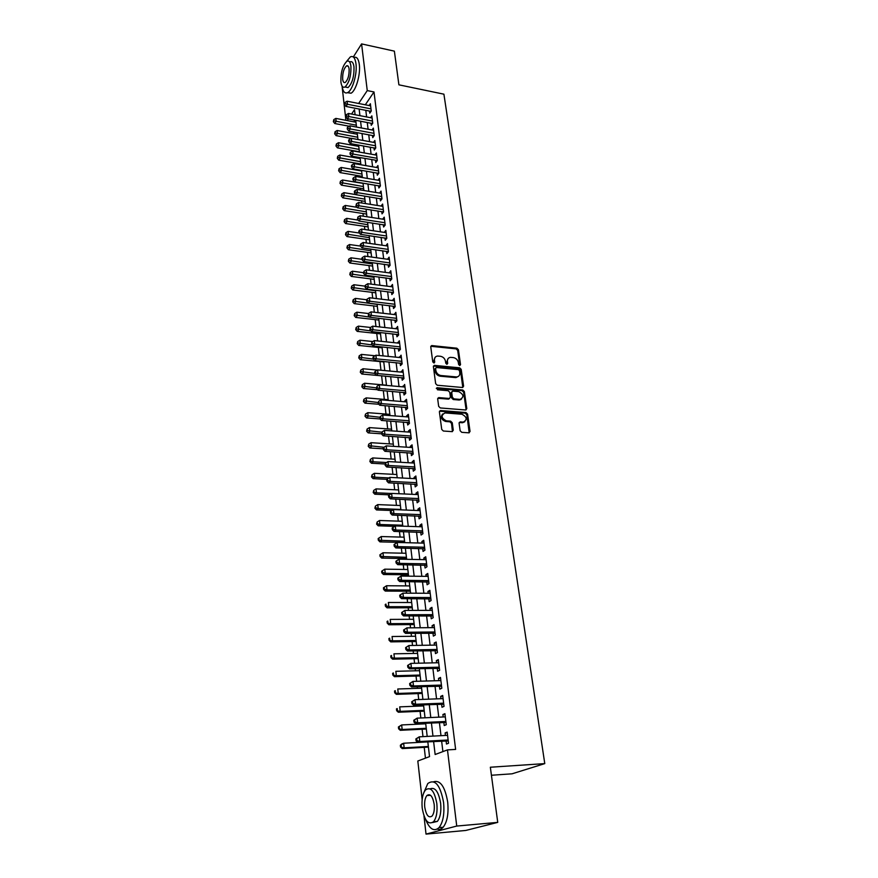 <?xml version="1.0" encoding="UTF-8"?>
<svg xmlns="http://www.w3.org/2000/svg" width="878" height="878" viewBox="0 0 878 878"><rect width="100%" height="100%" fill="white"/><g stroke="black" fill="none" stroke-linecap="round" stroke-linejoin="round"><path stroke-width="1.32" d="M459.721 365.555L460.533 364.655L458.415 349.729L456.845 348.193L431.702 345.57L430.758 346.832L432.766 361.923L434.039 363.02L434.731 362.109L434.467 360.156C434.325 357.774 435.356 356.402 437.551 356.051L440.416 356.27C443.16 356.819 444.839 358.476 445.486 361.253L445.761 363.207L446.869 364.293L447.703 363.393L447.429 361.44C447.275 359.069 448.296 357.708 450.48 357.357L453.3 357.576C456.011 358.114 457.69 359.771 458.338 362.526L458.612 364.469L459.721 365.555M459.809 365.555L457.69 350.41L456.121 348.873L430.802 346.294M434.017 363.02L433.754 360.836L434.467 360.156M446.979 364.293L446.704 362.12L447.429 361.44M460.138 430.736L461.751 432.327L468.907 432.832L470.048 431.449L467.579 414.109L465.977 412.539L440.526 410.52L439.406 411.892L441.733 429.419L443.368 431.021L452.126 431.636L453.278 430.242L452.258 422.757L450.633 421.166L446.342 420.847C441.206 418.016 440.756 415.382 444.992 412.923L461.971 414.24C467.063 417.072 467.502 419.695 463.299 422.109L460.215 421.89L459.095 423.262L460.138 430.736M353.318 56.993L361.582 43.9L394.376 51.143L398.897 84.826L443.906 94.176L544.777 763.608L490.352 767.229L497.738 822.379L456.736 826.055L426.028 834.1L423.975 815.881M361.582 43.9L367.256 90.588L358.641 103.483M433.6 741.471L435.137 754.509L447.473 749.889L455.627 749.417L373.995 91.96L367.256 90.588M447.473 749.889L456.736 826.055M462.421 387.494L463.595 386.177L461.202 369.364L459.633 367.816L434.39 365.369L433.392 366.675L435.653 383.664L437.255 385.244L462.421 387.494M464.363 391.566L466.8 408.643L465.724 409.993L440.284 407.952L438.671 406.36L437.683 398.952L438.77 397.602L449.349 398.48L450.414 397.141L449.745 392.279L448.153 390.71L437.442 389.777L437.178 387.736L462.783 390.008L464.363 391.566L463.628 392.214L466.042 409.269L466.8 408.643M369.517 111.023L369.77 113.141L371.251 111.001L370.362 103.725L369.122 105.547M370.988 123.194L371.251 125.334L372.744 123.205L371.844 115.863L370.571 117.707M372.481 135.464L372.744 137.626L374.247 135.519L373.337 128.111L372.031 129.977M373.995 147.855L374.258 150.039L375.762 147.954L374.851 140.48L373.501 142.357M375.51 160.367L375.784 162.562L377.299 160.498L376.377 152.959L374.994 154.857M377.046 172.988L377.32 175.216L378.846 173.164L377.913 165.547L376.497 167.478M378.594 185.73L378.868 187.98L380.415 185.949L379.472 178.267L378.001 180.209M380.163 198.604L380.437 200.864L381.985 198.856L381.041 191.097L379.526 193.072M381.743 211.587L382.018 213.87L383.576 211.894L382.621 204.058L381.063 206.045M383.335 224.691L383.609 227.007L385.19 225.042L384.224 217.14L382.654 219.16M384.937 237.938L385.222 240.265L386.814 238.333L385.837 230.343L384.268 232.396M386.561 251.295L386.847 253.654L388.449 251.745L387.472 243.678L385.892 245.763M388.208 264.794L388.493 267.164L390.106 265.288L389.108 257.144L387.538 259.251M389.865 278.414L390.15 280.817L391.775 278.952L390.776 270.731L389.195 272.882M391.533 292.176L391.829 294.591L393.465 292.769L392.455 284.461L390.864 286.645M393.223 306.071L393.52 308.518L395.177 306.707L394.145 298.322L392.554 300.539M394.935 320.097L395.232 322.566L396.889 320.788L395.857 312.327L394.255 314.565M396.658 334.266L396.955 336.768L398.634 335.012L397.591 326.462L395.978 328.745M398.392 348.588L398.7 351.101L400.39 349.378L399.336 340.741L397.723 343.057M400.149 363.042L400.456 365.588L402.157 363.887L401.092 355.173L399.479 357.522M401.926 377.639L402.234 380.207L403.957 378.55L402.87 369.737L401.257 372.118M403.715 392.389L404.034 394.99L405.768 393.355L404.67 384.454L403.046 386.88M405.526 407.293L405.856 409.916L407.59 408.314L406.492 399.325L404.758 400.939L404.857 401.784M407.359 422.34L407.688 424.996L409.433 423.426L408.325 414.339L406.58 415.931L406.69 416.841M409.214 437.551L409.532 440.229L411.299 438.693L410.18 429.518L408.424 431.065L408.544 432.053M411.08 452.916L411.409 455.616L413.187 454.124L412.056 444.85L410.278 446.364L410.41 447.418M412.967 468.435L413.297 471.179L415.096 469.708L413.955 460.335L412.166 461.817L412.298 462.947M414.877 484.129L415.206 486.884L417.017 485.457L415.865 475.986L414.065 477.445L414.207 478.642M416.798 499.977L417.138 502.765L418.971 501.371L417.796 491.801L415.974 493.216L416.139 494.501M418.751 516.001L419.091 518.821L420.935 517.46L419.75 507.791L417.917 509.174L418.082 510.524M420.716 532.189L421.067 535.042L422.922 533.714L421.725 523.946L419.882 525.285L420.046 526.723M422.702 548.552L423.053 551.428L424.93 550.155L423.723 540.266L421.857 541.572L422.044 543.098M424.711 565.092L425.073 568L426.96 566.76L425.742 556.773L423.854 558.035L424.052 559.637M426.752 581.807L427.103 584.748L429.013 583.552L427.773 573.455L425.885 574.673L426.082 576.363M428.804 598.697L429.166 601.682L431.087 600.519L429.836 590.312L427.926 591.498L428.146 593.276M430.878 615.785L431.241 618.792L433.183 617.673L431.921 607.356L429.99 608.498L430.22 610.364M432.975 633.049L433.348 636.1L435.301 635.024L434.028 624.587L432.086 625.696L432.316 627.649M435.104 650.51L435.477 653.594L437.442 652.563L436.157 642.016L434.193 643.069L434.445 645.11M437.244 668.169L437.628 671.275L439.615 670.298L438.309 659.63L436.333 660.64L436.596 662.78M439.417 686.014L439.801 689.164L441.81 688.231L440.493 677.443L438.495 678.409L438.77 680.648M441.612 704.068L441.996 707.251L444.027 706.362L442.688 695.453L440.679 696.375L440.965 698.712M443.829 722.32L444.224 725.535L446.265 724.701L444.916 713.671L442.885 714.538L443.181 716.975M460.752 399.709L459.896 399.633M373.995 91.96L365.303 104.8M365.808 110.299L366.609 116.939M367.267 122.481L368.08 129.231M368.749 134.773L369.572 141.643M370.242 147.186L371.076 154.166M371.745 159.708L372.601 166.798M373.271 172.34L374.138 179.562M374.796 185.104L375.685 192.436M376.344 197.989L377.244 205.441M377.913 210.983L378.824 218.567M379.494 224.12L380.415 231.825M381.085 237.367L382.029 245.203M382.687 250.757L383.653 258.725M384.312 264.267L385.288 272.367M385.958 277.909L386.946 286.14M387.615 291.683L388.614 300.056M389.283 305.599L390.304 314.115M390.973 319.647L392.016 328.306M392.675 333.838L393.739 342.639M394.398 348.171L395.473 357.116M396.143 362.647L397.24 371.745M397.899 377.277L399.007 386.518M399.677 392.049L400.807 401.444M401.465 406.964L402.618 416.523M403.287 422.044L404.451 431.767M405.109 437.277L406.305 447.154M406.964 452.664L408.171 462.717M408.83 468.215L410.059 478.433M410.717 483.921L411.969 494.314M412.627 499.801L413.9 510.37M414.559 515.847L415.854 526.591M416.512 532.057L417.818 542.988M418.477 548.454L419.816 559.56M420.463 565.015L421.824 576.308M422.483 581.763L423.865 593.254M424.513 598.686L425.918 610.375M426.576 615.796L428.003 627.682M428.651 633.104L430.11 645.187M430.758 650.587L432.228 662.879M432.876 668.279L434.38 680.779M435.027 686.157L436.564 698.877M437.2 704.244L438.759 717.172M439.406 722.528L440.986 735.687M441.623 741.032L442.896 751.601M446.079 740.791L446.474 744.039L448.526 743.249L447.165 732.098L445.124 732.91L445.431 735.457M353.647 131.974L353.834 133.588M355.074 144.442L355.228 145.737M356.523 157.019L356.633 157.985M357.247 163.374L357.335 164.153M357.983 169.728L358.048 170.343M358.663 175.743L358.806 176.983M360.101 188.221L360.298 189.922M361.538 200.81L361.791 202.994M362.998 213.53L363.305 216.197M364.469 226.359L364.831 229.52M365.961 239.299L366.378 242.976M367.454 252.381L367.937 256.563M368.969 265.573L369.506 270.281M370.494 278.897L371.098 284.132M372.042 292.341L372.7 298.125M373.6 305.917L374.324 312.261M375.169 319.625L375.96 326.528M376.75 333.475L377.617 340.949M378.352 347.447L379.285 355.513M379.976 361.56L380.964 370.231M381.612 375.817L382.643 384.827M383.313 390.644L384.312 399.369M385.036 405.658L385.991 414.054M386.77 420.825L387.692 428.892M388.526 436.157L389.415 443.873M390.304 451.643L391.149 459.018M392.104 467.283L392.905 474.307M393.915 483.098L394.672 489.759M395.748 499.077L396.461 505.366M397.591 515.232L398.272 521.137M399.468 531.552L400.105 537.073M401.356 548.059L401.948 553.173M402.552 558.496L402.64 559.242M403.276 564.73L403.814 569.449M404.418 574.761L404.571 576.111M405.208 581.587L405.702 585.889M406.305 591.201L406.536 593.155M407.162 598.631L407.601 602.506M408.215 607.806L408.511 610.397M409.137 615.873L409.532 619.308M410.136 624.598L410.509 627.836M411.134 633.29L411.475 636.287M412.078 641.566L412.528 645.462M413.154 650.905L413.45 653.451M414.054 658.72L414.57 663.285M415.195 668.718L415.437 670.803M416.04 676.06L416.644 681.306M417.259 686.739L417.445 688.341M418.049 693.587L418.729 699.536M419.355 704.957L419.475 706.077M420.079 711.312L420.847 717.974M421.462 723.373L421.539 724.01M422.131 729.234L422.987 736.631M424.217 747.343L425.446 758.142M354.921 120.132L353.779 121.812M491.428 775.252L512.039 773.814L544.777 763.608M497.738 822.379L465.757 830.456L426.028 834.1M422.153 799.584L417.818 761.006L429.529 756.616L427.816 741.789M345.899 120.319L342.058 86.055M355.096 114.733L354.514 109.651L351.573 114.052M348.346 118.881L347.216 120.571M427.191 736.412L425.654 723.176M425.029 717.787L423.525 704.793M422.9 699.382L421.418 686.596M420.781 681.185L419.333 668.619M418.696 663.186L417.269 650.828M416.633 645.396L415.228 633.247M414.592 627.803L413.209 615.851M412.572 610.397L411.211 598.653M410.575 593.177L409.236 581.631M408.61 576.155L407.293 564.795M406.657 559.308L405.362 548.146M404.725 542.659L403.452 531.673M402.804 526.174L401.553 515.375M400.917 509.866L399.688 499.253M399.051 493.732L397.833 483.295M397.196 477.775L396.011 467.502M395.363 461.982L394.189 451.874M393.553 446.342L392.4 436.421M391.764 430.878L390.622 421.111M389.986 415.568L388.866 405.965M388.23 400.423L387.132 390.973M386.485 385.42L385.409 376.135M384.773 370.582L383.708 361.44M383.06 355.886L382.018 346.898M381.381 341.344L380.35 332.51M379.702 326.945L378.703 318.253M378.056 312.689L377.068 304.139M376.421 298.575L375.444 290.168M374.796 284.604L373.841 276.329M373.194 270.764L372.25 262.632M371.603 257.067L370.681 249.056M370.033 243.491L369.122 235.622M368.475 230.058L367.575 222.321M366.927 216.745L366.049 209.14M365.402 203.564L364.535 196.079M363.887 190.515L363.031 183.151M362.384 177.586L361.549 170.343M360.902 164.779L360.079 157.645M359.431 152.081L358.619 145.079M357.972 139.514L357.17 132.622M356.534 127.069L355.744 120.286M359.135 109.004L359.925 115.655M360.573 121.208L361.374 127.968M362.021 133.522L362.834 140.403M363.492 145.957L364.315 152.959M364.963 158.512L365.808 165.624M366.455 171.177L367.311 178.41M367.959 183.963L368.826 191.316M369.484 196.881L370.362 204.354M371.021 209.908L371.91 217.514M372.568 223.067L373.479 230.793M374.127 236.358L375.06 244.216M375.707 249.769L376.651 257.759M377.31 263.312L378.264 271.434M378.912 276.987L379.889 285.251M380.547 290.805L381.535 299.2M382.182 304.754L383.192 313.281M383.84 318.835L384.86 327.516M385.519 333.069L386.561 341.893M387.209 347.436L388.263 356.402M388.921 361.955L389.997 371.076M390.644 376.607L391.742 385.881M392.389 391.423L393.498 400.851M394.156 406.382L395.276 415.974M395.934 421.506L397.075 431.252M397.734 436.772L398.897 446.682M399.545 452.203L400.73 462.289M401.378 467.798L402.585 478.049M403.232 483.558L404.462 493.974M405.109 499.483L406.36 510.074M407.008 515.573L408.27 526.35M408.918 531.838L410.213 542.791M410.86 548.278L412.166 559.418M412.814 564.894L414.153 576.22M414.789 581.686L416.15 593.21M416.787 598.664L418.169 610.386M418.806 615.829L420.211 627.748M420.858 633.181L422.285 645.308M422.922 650.73L424.37 663.066M425.007 668.476L426.488 681.01M427.125 686.42L428.629 699.173M429.254 704.562L430.791 717.535M431.416 722.912L432.975 736.104M382.654 219.105L384.498 219.39M384.257 232.297L386.111 232.571M385.87 245.599L387.736 245.862M387.505 259.043L389.371 259.295M389.163 272.608L391.028 272.86M390.82 286.316L392.707 286.546M392.51 300.144L394.398 300.375M394.2 314.115L396.11 314.346M395.923 328.229L397.833 328.438M397.657 342.486L399.567 342.683M399.402 356.874L401.323 357.072M401.169 371.416L403.101 371.603M402.958 386.101L404.901 386.276M404.758 400.939L406.712 401.103M406.58 415.931L408.544 416.073M408.424 431.065L410.388 431.208M410.278 446.364L412.254 446.496M412.166 461.817L414.142 461.938M414.065 477.445L416.051 477.544M415.974 493.216L417.983 493.315M417.917 509.174L419.925 509.251M419.882 525.285L421.901 525.351M421.857 541.572L423.887 541.627M423.854 558.035L425.896 558.079M425.885 574.673L427.926 574.706M427.926 591.498L429.979 591.509M429.99 608.498L432.064 608.498M432.086 625.696L434.16 625.674M434.193 643.069L436.278 643.036M436.333 660.64L438.429 660.596M438.495 678.409L440.602 678.343M440.679 696.375L442.797 696.298M442.885 714.538L445.014 714.451M445.124 732.91L447.253 732.801M448.098 358.586L446.704 362.12M435.137 357.324L433.754 360.836M462.805 387.472L460.467 370.022L458.898 368.475L433.447 366.082M459.501 370.736L458.393 369.649L436.421 367.531L435.576 368.442L435.85 370.516C436.498 373.326 438.199 374.994 440.965 375.532L456.615 376.947C458.898 376.64 459.951 375.257 459.798 372.799L459.501 370.736M435.576 368.189L434.862 369.111L435.576 368.442M458.338 376.421L455.88 377.617L440.24 376.201C437.485 375.663 435.773 373.995 435.137 371.185L434.862 369.111M465.977 409.96L466.042 409.269M449.613 398.447L448.482 399.128L437.76 398.294M463.628 392.214L462.037 390.655L436.322 388.394L437.057 387.736M459.809 399.38L460.171 399.391C464.21 396.955 463.727 394.376 458.722 391.643L452.752 391.127L451.709 392.455L452.379 397.317L453.981 398.886L459.809 399.38L459.073 400.017L461.63 398.996M451.775 391.807L450.974 393.103L451.709 392.455M459.073 400.017L453.246 399.523L451.643 397.954L450.974 393.103M464.835 421.736L462.541 422.735L459.183 422.537M442.666 413.977C440.284 417.215 441.272 419.706 445.607 421.473L446.342 420.847M452.433 431.603L451.511 423.372L449.898 421.791L445.607 421.473M469.192 432.81L466.822 414.734L465.23 413.165L439.483 411.2M355.963 122.229L335.835 118.409L336.164 121.427L334.781 123.524L349.192 126.223M333.903 120.824L333.772 119.617L333.355 121.669L333.903 120.824L356.314 125.225M333.772 119.617L335.835 118.409M334.781 123.524L333.355 121.669M370.988 108.872L347.447 104.262L347.095 101.211L370.615 105.843M370.999 111.363L346.009 106.447L347.447 104.262L345.131 103.648L344.999 102.43L344.56 104.526L345.131 103.648M344.56 104.526L346.009 106.447M347.095 101.211L344.999 102.43M342.069 86.077C342.947 91.762 344.834 93.913 347.732 92.552C352.583 90.204 357.357 73.653 355.974 63.721C355.118 57.849 353.241 55.577 350.344 56.905L346.492 61.537M347.479 92.695L351.035 93.222C355.908 90.873 360.704 74.356 359.311 64.434C358.476 58.727 356.666 56.422 353.856 57.498M349.916 61.932C352.012 60.966 353.362 62.601 353.977 66.849C354.24 76.496 352.265 83.41 348.039 87.591L345.208 86.845M350.915 66.201C350.311 61.954 348.961 60.319 346.876 61.284C342.65 65.466 340.664 72.369 340.905 81.983C341.498 86.307 342.859 87.976 344.988 86.977C349.203 82.784 351.167 75.859 350.915 66.201M342.661 79.218C343.046 81.994 343.924 83.07 345.284 82.422C347.995 79.722 349.279 75.267 349.115 69.044C348.72 66.3 347.853 65.246 346.503 65.872C343.781 68.572 342.497 73.017 342.661 79.218M425.611 819.426C429.627 829.293 434.116 832.004 439.066 827.581C443.127 822.214 444.619 813.807 443.566 802.36C440.24 784.888 434.994 778.61 427.805 783.505L423.69 792.999M437.244 829.117C439.384 829.853 441.371 829.227 443.192 827.219C447.264 821.852 448.757 813.456 447.692 802.031C445.003 786.655 440.328 779.894 433.677 781.749M430.176 788.839C435.104 786.897 438.594 791.693 440.635 803.249C441.382 811.481 440.306 817.528 437.376 821.38L432.689 822.543M436.827 803.546C434.478 790.935 430.703 786.392 425.523 789.926C422.592 793.723 421.484 799.748 422.197 807.969C424.469 820.678 428.266 825.254 433.578 821.709C436.498 817.857 437.573 811.799 436.827 803.546M424.754 807.2C426.225 815.377 428.673 818.329 432.086 816.046C433.962 813.566 434.665 809.659 434.182 804.347C432.678 796.203 430.242 793.273 426.884 795.556C425.007 798.014 424.293 801.899 424.754 807.2M357.357 134.246L337.152 130.504L337.481 133.544L336.087 135.629L351.156 138.384M335.209 132.94L335.078 131.722L334.65 133.774L335.209 132.94L357.708 137.264M335.078 131.722L337.152 130.504M336.087 135.629L334.65 133.774M358.773 146.374L338.48 142.708L338.809 145.781L337.404 147.844L359.387 151.762M336.526 145.166L336.395 143.937L335.967 145.989L336.526 145.166L359.124 149.414M336.395 143.937L338.48 142.708M337.404 147.844L335.967 145.989M360.189 158.611L339.808 155.033L340.148 158.128L338.743 160.169L360.814 163.999M337.854 157.502L337.723 156.262L337.295 158.314L337.854 157.502L360.54 161.684M337.723 156.262L339.808 155.033M338.743 160.169L337.295 158.314M361.615 170.958L341.158 167.457L341.498 170.584L340.082 172.604L362.241 176.346M339.193 169.948L339.062 168.697L338.634 170.76L339.193 169.948L361.977 174.063M339.062 168.697L341.158 167.457M340.082 172.604L338.634 170.76M372.481 121.054L348.84 116.533L348.489 113.46L372.107 118.003M372.502 123.546L347.392 118.695L348.84 116.533L346.514 115.918L346.382 114.689L345.8 115.556L345.943 116.785L346.514 115.918M345.943 116.785L347.392 118.695M348.489 113.46L346.382 114.689M373.984 133.357L350.245 128.923L349.894 125.817L373.6 130.273M374.028 135.827L348.796 131.074L350.245 128.923L347.918 128.309L347.776 127.058L347.194 127.925L347.337 129.165L347.918 128.309M347.337 129.165L348.796 131.074M349.894 125.817L347.776 127.058M375.499 145.77L351.661 141.435L351.31 138.296L375.115 142.653M375.564 148.228L350.201 143.553L351.661 141.435L349.323 140.809L349.181 139.547L348.599 140.403L348.742 141.654L349.323 140.809M348.742 141.654L350.201 143.553M351.31 138.296L349.181 139.547M377.035 158.292L353.099 154.056L352.736 150.895L376.651 155.154M377.299 160.487L351.628 156.163L353.099 154.056L350.739 153.42L350.596 152.157L350.015 153.002L350.157 154.265L350.739 153.42M350.157 154.265L351.628 156.163M352.736 150.895L350.596 152.157M363.064 183.414L342.519 180.001L342.87 183.162L341.432 185.159L363.69 188.814M340.543 182.525L340.412 181.263L339.984 183.326L340.543 182.525L363.426 186.553M340.412 181.263L342.519 180.001M341.432 185.159L339.984 183.326M378.572 170.947L354.547 166.809L354.185 163.604L378.188 167.764M378.692 173.372L353.066 168.883L354.547 166.809L352.177 166.161L352.034 164.877L351.441 165.712L351.584 166.996L352.177 166.161M351.584 166.996L353.066 168.883M354.185 163.604L352.034 164.877M355.897 194.609L343.902 192.666L344.242 195.849L342.804 197.835L365.149 201.391M341.915 195.201L341.772 193.928L341.344 196.003L341.915 195.201L364.886 199.152M341.772 193.928L343.902 192.666M342.804 197.835L341.344 196.003M380.141 183.711L356.007 179.672L355.645 176.445L379.746 180.506M380.273 186.125L354.514 181.735L356.007 179.672L353.625 179.024L353.483 177.729L352.89 178.552L353.033 179.847L353.625 179.024M353.033 179.847L354.514 181.735M355.645 176.445L353.483 177.729M357.05 207.296L345.284 205.452L345.636 208.668L344.187 210.621L366.62 214.078M343.298 208.009L343.155 206.725L342.716 208.799L343.298 208.009L366.367 211.883M343.155 206.725L345.284 205.452M344.187 210.621L342.716 208.799M381.71 196.595L357.478 192.666L357.116 189.407L381.315 193.358M381.875 198.999L355.974 194.696L357.478 192.666L355.085 192.008L354.942 190.702L354.339 191.514L354.492 192.82L355.085 192.008M354.492 192.82L355.974 194.696M357.116 189.407L354.942 190.702M358.213 220.104L346.689 218.359L347.04 221.596L345.581 223.539L368.101 226.897M344.681 220.938L344.549 219.643L344.099 221.706L344.681 220.938L367.849 224.724M344.549 219.643L346.689 218.359M345.581 223.539L344.099 221.706M383.302 209.601L358.97 205.781L358.597 202.489L382.907 206.341M383.499 211.993L357.456 207.79L358.97 205.781L356.567 205.112L356.413 203.795L355.963 205.913L356.567 205.112M355.963 205.913L357.456 207.79M358.597 202.489L356.413 203.795M359.387 233.032L348.094 231.375L348.456 234.656L346.986 236.566L369.605 239.826M346.097 233.987L345.954 232.67L345.504 234.744L346.097 233.987L369.353 237.686M345.954 232.67L348.094 231.375M346.986 236.566L345.504 234.744M384.904 222.738L360.474 219.028L360.101 215.703L384.509 219.445M385.135 225.119L358.948 221.015L360.474 219.028L358.059 218.348L357.906 217.02L357.445 219.138L358.059 218.348M357.445 219.138L358.948 221.015M360.101 215.703L357.906 217.02M360.551 246.092L349.521 244.534L349.883 247.837L348.401 249.725L371.12 252.886M347.512 247.157L347.37 245.829L346.92 247.914L347.512 247.157L370.878 250.779M347.37 245.829L349.521 244.534M348.401 249.725L346.92 247.914M386.529 235.995L361.988 232.396L361.615 229.037L386.122 232.67M386.781 238.366L360.452 234.36L361.988 232.396L359.563 231.704L359.409 230.365L358.795 231.155L358.948 232.494L359.563 231.704M358.948 232.494L360.452 234.36M361.615 229.037L359.409 230.365M361.966 259.306L350.97 257.803L351.332 261.139L349.839 263.005L372.645 266.067M348.939 260.459L348.796 259.12L348.346 261.205L348.939 260.459L372.404 263.982M348.796 259.12L350.97 257.803M349.839 263.005L348.346 261.205M388.164 249.385L363.525 245.895L363.141 242.504L387.758 246.027M388.449 251.745L361.977 247.837L363.525 245.895L361.088 245.203L360.935 243.843L360.309 244.622L360.463 245.972L361.088 245.203M360.463 245.972L361.977 247.837M363.141 242.504L360.935 243.843M363.459 272.652L352.418 271.203L352.791 274.573L351.288 276.416L374.193 279.369M350.388 273.881L350.245 272.531L349.795 274.616L350.388 273.881L373.951 277.327M350.245 272.531L352.418 271.203M351.288 276.416L349.795 274.616M389.821 262.906L365.072 259.526L364.688 256.113L389.404 259.515M390.106 265.233L363.514 261.446L365.072 259.526L362.614 258.823L362.46 257.452L361.846 258.22L361.999 259.592L362.614 258.823M361.999 259.592L363.514 261.446M364.688 256.113L362.46 257.452M364.974 286.129L353.889 284.735L354.262 288.138L352.747 289.959L375.751 292.802M351.848 287.435L351.705 286.074L351.244 288.16L351.848 287.435L375.51 290.794M351.705 286.074L353.889 284.735M352.747 289.959L351.244 288.16M391.489 276.559L366.631 273.299L366.247 269.842L391.072 273.124M391.764 278.842L365.061 275.187L366.631 273.299L364.172 272.586L364.008 271.203L363.536 273.343L364.172 272.586M363.536 273.343L365.061 275.187M366.247 269.842L364.008 271.203M366.598 299.749L355.37 298.399L355.744 301.834L354.218 303.623L377.32 306.356M353.318 301.121L353.175 299.749L352.715 301.834L353.318 301.121L377.09 304.381M353.175 299.749L355.37 298.399M354.218 303.623L352.715 301.834M393.168 290.344L368.211 287.205L367.816 283.715L392.751 286.876M393.443 292.594L366.631 289.071L368.211 287.205L365.731 286.48L365.577 285.087L364.941 285.833L365.105 287.227L365.731 286.48M365.105 287.227L366.631 289.071M367.816 283.715L365.577 285.087M368.508 313.534L356.874 312.195L357.247 315.663L355.711 317.43L378.912 320.053M354.811 314.939L354.657 313.556L354.196 315.652L354.811 314.939L369.671 317.079M354.657 313.556L356.874 312.195M355.711 317.43L354.196 315.652M394.87 304.26L369.803 301.253L369.408 297.73L394.441 300.77M395.144 306.488L368.211 303.086L369.803 301.253L367.311 300.517L367.158 299.102L366.521 299.837L366.675 301.253L367.311 300.517M366.675 301.253L368.211 303.086M369.408 297.73L367.158 299.102M370.538 327.461L358.378 326.133L358.762 329.634L357.214 331.368L380.514 333.881M356.314 328.899L356.161 327.494L355.7 329.59L356.314 328.899L370.922 330.951M356.161 327.494L358.378 326.133M357.214 331.368L355.7 329.59M396.593 318.319L371.416 315.432L371.01 311.877L396.165 314.785M396.856 320.514L369.803 317.243L371.416 315.432L368.914 314.686L368.749 313.27L368.266 315.411L368.914 314.686M368.266 315.411L369.803 317.243M371.01 311.877L368.749 313.27M372.766 341.542L359.914 340.192L360.298 343.737L358.74 345.438L382.128 347.831M357.829 342.991L357.675 341.575L357.214 343.682L357.829 342.991L372.173 344.955M357.675 341.575L359.914 340.192M358.74 345.438L357.214 343.682M398.327 332.521L373.04 329.755L372.634 326.166L397.888 328.954M398.59 334.672L371.416 331.544L373.04 329.755L370.527 329.009L370.362 327.571L369.879 329.722L370.527 329.009M369.879 329.722L371.416 331.544M372.634 326.166L370.362 327.571M375.027 355.744L361.451 354.405L361.835 357.983L360.265 359.662L383.763 361.934M359.365 357.225L359.212 355.799L358.74 357.895L359.365 357.225L373.435 359.113M359.212 355.799L361.451 354.405M360.265 359.662L358.74 357.895M400.083 346.854L374.686 344.231L374.269 340.598L399.644 343.254M400.335 348.972L373.051 345.987L374.686 344.231L372.151 343.474L371.987 342.014L371.504 344.176L372.151 343.474M371.504 344.176L373.051 345.987M374.269 340.598L371.987 342.014M377.32 370.088L363.009 368.749L363.404 372.36L361.824 374.017L385.409 376.168M360.913 371.603L360.759 370.154L360.287 372.261L360.913 371.603L374.785 373.413M360.759 370.154L363.009 368.749M361.824 374.017L360.287 372.261M401.85 361.341L376.344 358.85L375.927 355.184L401.411 357.708M402.102 363.426L374.697 360.573L376.344 358.85L373.798 358.081L373.633 356.611L372.974 357.302L373.139 358.773L373.798 358.081M373.139 358.773L374.697 360.573M375.927 355.184L373.633 356.611M386.463 385.168L364.579 383.247L364.974 386.891L363.382 388.515L377.628 389.733M362.482 386.122L362.318 384.663L361.846 386.77L362.482 386.122L376.421 387.878M362.318 384.663L364.579 383.247M363.382 388.515L361.846 386.77M403.639 375.971L378.023 373.622L377.606 369.912L403.189 372.305M403.891 378.012L376.366 375.312L378.023 373.622L375.466 372.843L375.301 371.35L374.632 372.031L374.807 373.512L375.466 372.843M374.807 373.512L376.366 375.312M377.606 369.912L375.301 371.35M388.142 399.688L366.17 397.888L366.565 401.564L364.963 403.156L378.879 404.264M364.052 400.785L363.898 399.314L363.415 401.422L364.052 400.785L378.056 402.486M363.898 399.314L366.17 397.888M364.963 403.156L363.415 401.422M405.449 390.754L379.713 388.537L379.296 384.794L404.988 387.044M405.691 392.762L378.045 390.194L379.713 388.537L377.145 387.747L376.98 386.254L376.475 388.416L377.145 387.747M376.475 388.416L378.045 390.194M379.296 384.794L376.98 386.254M389.843 414.35L367.772 412.671L368.178 416.391L366.565 417.95L380.13 418.949M365.654 415.601L365.489 414.109L365.007 416.227L365.654 415.601L379.713 417.248M365.489 414.109L367.772 412.671M366.565 417.95L365.007 416.227M407.271 405.691L381.425 403.617L380.997 399.83L406.81 401.937M407.513 407.644L379.735 405.241L381.425 403.617L378.846 402.815L378.67 401.301L378.166 403.463L378.846 402.815M378.166 403.463L379.735 405.241M380.997 399.83L378.67 401.301M391.555 429.166L369.397 427.608L369.803 431.361L368.178 432.887L381.579 433.809M367.267 430.56L367.103 429.057L366.609 431.175L367.267 430.56L381.765 432.185M367.103 429.057L369.397 427.608M368.178 432.887L366.609 431.175M409.115 420.771L383.159 418.839L382.72 415.02L408.654 416.984M409.346 422.691L381.458 420.441L383.159 418.839L380.558 418.027L380.383 416.501L379.878 418.674L380.558 418.027M379.878 418.674L381.458 420.441M382.72 415.02L380.383 416.501M393.3 444.125L371.032 442.688L371.449 446.485L369.803 447.989L383.269 448.823M368.892 445.673L368.727 444.158L368.233 446.276L368.892 445.673L384.037 447.275M368.727 444.158L371.032 442.688M369.803 447.989L368.233 446.276M410.981 436.015L384.904 434.237L384.465 430.374L410.509 432.185M411.211 437.892L383.192 435.795L384.904 434.237L382.292 433.414L382.117 431.866L381.601 434.039L382.292 433.414M381.601 434.039L383.192 435.795M384.465 430.374L382.117 431.866M395.045 459.238L372.689 457.932L373.106 461.773L371.449 463.233L384.97 463.99M370.538 460.95L370.373 459.413L369.879 461.532L370.538 460.95L373.106 461.773L386.485 462.53M370.373 459.413L372.689 457.932M371.449 463.233L369.879 461.532M412.858 451.413L386.671 449.788L386.221 445.881L412.386 447.55M413.088 453.246L384.937 451.314L386.671 449.788L384.037 448.943L383.862 447.385L383.17 447.999L383.346 449.558L384.037 448.943M383.346 449.558L384.937 451.314M386.221 445.881L383.862 447.385M396.823 474.515L374.357 473.33L374.774 477.204L373.117 478.642L386.935 479.333M372.195 476.37L372.031 474.822L371.537 476.952L372.195 476.37L374.774 477.204L388.965 477.928M372.031 474.822L374.357 473.33M373.117 478.642L371.537 476.952M414.756 466.964L388.449 465.494L388.01 461.554L414.284 463.068M414.976 468.764L386.715 466.986L388.449 465.494L385.804 464.649L385.629 463.079L385.113 465.252L385.804 464.649M385.113 465.252L386.715 466.986M388.01 461.554L385.629 463.079M398.612 489.935L376.047 488.892L376.475 492.81L374.796 494.204L389.382 494.841M373.874 491.965L373.71 490.396L373.205 492.525L373.874 491.965L376.475 492.81L391.5 493.48M373.71 490.396L376.047 488.892M374.796 494.204L373.205 492.525M416.677 482.691L390.26 481.374L389.799 477.391L416.205 478.74M416.896 484.436L388.504 482.834L390.26 481.374L387.593 480.518L387.417 478.927L386.715 479.509L386.902 481.111L387.593 480.518M386.902 481.111L388.504 482.834M389.799 477.391L387.417 478.927M400.412 505.519L377.749 504.609L378.188 508.571L376.486 509.931L392.016 510.513M375.575 507.714L375.4 506.134L374.895 508.252L375.575 507.714L378.188 508.571L400.873 509.449M375.4 506.134L377.749 504.609M376.486 509.931L374.895 508.252M418.619 498.572L392.082 497.431L391.621 493.403L418.137 494.588M418.828 500.284L390.304 498.847L392.082 497.431L389.404 496.564L389.217 494.951L388.515 495.521L388.702 497.135L389.404 496.564M388.702 497.135L390.304 498.847M391.621 493.403L389.217 494.951M402.245 521.269L379.483 520.5L379.911 524.495L378.199 525.812L394.683 526.339M377.288 523.628L377.112 522.026L376.607 524.155L377.288 523.628L379.911 524.495L402.706 525.231M377.112 522.026L379.483 520.5M378.199 525.812L376.607 524.155M420.584 514.629L393.915 513.652L393.454 509.58L420.09 510.601M420.792 516.286L392.137 515.035L393.915 513.652L391.226 512.774L391.05 511.139L390.337 511.698L390.523 513.323L391.226 512.774M390.523 513.323L392.137 515.035M393.454 509.58L391.05 511.139M404.089 537.182L381.217 536.546L381.656 540.585L379.933 541.869L404.703 542.505M379.022 539.707L378.846 538.093L378.155 538.609L378.33 540.222L404.549 541.188M378.846 538.093L381.217 536.546M379.933 541.869L378.33 540.222M422.57 530.861L395.78 530.049L395.309 525.933L422.077 526.789M422.768 532.474L393.981 531.388L395.78 530.049L393.081 529.16L392.894 527.513L392.17 528.051L392.356 529.697L393.081 529.16M392.356 529.697L393.981 531.388M395.309 525.933L392.894 527.513M405.954 553.261L382.984 552.767L383.423 556.85L381.689 558.101L406.569 558.573M380.767 555.961L380.591 554.325L379.9 554.83L380.075 556.465L406.415 557.3M380.591 554.325L382.984 552.767M381.689 558.101L380.075 556.465M424.579 547.257L397.657 546.621L397.185 542.461L424.074 543.142M424.765 548.816L395.846 547.927L397.657 546.621L394.946 545.721L394.76 544.053L394.035 544.579L394.222 546.237L394.946 545.721M394.222 546.237L395.846 547.927M397.185 542.461L394.76 544.053M407.831 569.504L384.762 569.163L385.212 573.29L383.456 574.497L408.446 574.816M382.545 572.39L382.358 570.744L381.667 571.227L381.842 572.873L382.545 572.39L385.212 573.29L408.314 573.597M382.358 570.744L384.762 569.163M383.456 574.497L381.842 572.873M426.598 563.841L399.567 563.38L399.084 559.176L426.093 559.681M426.785 565.344L397.734 564.642L399.567 563.38L396.834 562.458L396.636 560.779L395.912 561.283L396.099 562.963L396.834 562.458M396.099 562.963L397.734 564.642M399.084 559.176L396.636 560.779M409.741 585.922L386.561 585.736L387.011 589.906L385.244 591.07L410.355 591.223M384.323 588.995L384.147 587.327L383.445 587.788L383.62 589.456L384.323 588.995L387.011 589.906L410.213 590.06M384.147 587.327L386.561 585.736M385.244 591.07L383.62 589.456M428.651 580.599L401.487 580.314L401.005 576.067L428.135 576.385M428.826 582.048L399.644 581.532L401.487 580.314L398.733 579.381L398.546 577.68L397.811 578.174L397.997 579.875L398.733 579.381M397.997 579.875L399.644 581.532M401.005 576.067L398.546 577.68M411.661 602.517L388.372 602.484L388.833 606.698L387.055 607.828L412.276 607.806M386.133 605.765L385.958 604.086L385.244 604.536L385.431 606.226L386.133 605.765L388.833 606.698L412.144 606.687M385.244 604.536L385.958 604.086M387.055 607.828L385.431 606.226M399.731 595.251L399.918 596.974L400.664 596.491L400.467 594.779L399.731 595.251L402.947 593.144L430.198 593.287M400.467 594.779L402.947 593.144L403.43 597.435L401.564 598.62L430.889 598.939M430.725 597.534L403.43 597.435L400.664 596.491M399.918 596.974L401.564 598.62M413.604 619.286L390.216 619.407L390.677 623.665L388.877 624.752L414.218 624.565M387.966 622.732L387.78 621.031L387.066 621.47L387.242 623.171L390.677 623.665L414.098 623.512M387.066 621.47L387.78 621.031M388.877 624.752L387.242 623.171M401.674 612.515L401.861 614.249L402.618 613.799L402.42 612.054L401.674 612.515L404.901 610.408L432.283 610.364M402.42 612.054L404.901 610.408L405.395 614.754L403.518 615.895L432.975 616.016M432.81 614.655L405.395 614.754L402.618 613.799M401.861 614.249L403.518 615.895M415.568 636.243L392.071 636.517L392.543 640.83L390.732 641.873L416.183 641.511M389.81 639.875L389.623 638.152L388.899 638.58L389.086 640.292L392.543 640.83L416.062 640.501M388.899 638.58L389.623 638.152M390.732 641.873L389.086 640.292M403.628 629.976L403.825 631.732L404.582 631.293L404.385 629.526L403.628 629.976L406.887 627.869L434.401 627.627M404.385 629.526L406.887 627.869L407.381 632.259L405.493 633.356L435.093 633.268M434.928 631.973L407.381 632.259L404.582 631.293M403.825 631.732L405.493 633.356M417.555 653.375L393.948 653.825L394.42 658.171L392.598 659.169L418.169 658.632M391.676 657.205L391.489 655.471L390.765 655.877L390.951 657.611L394.42 658.171L418.06 657.688M390.765 655.877L391.489 655.471M392.598 659.169L390.951 657.611M405.614 647.624L405.812 649.402L406.58 648.974L406.371 647.196L405.614 647.624L408.885 645.517L436.531 645.078M406.371 647.196L408.885 645.517L409.389 649.961L407.48 651.004L437.222 650.719M437.068 649.479L409.389 649.961L406.58 648.974M405.812 649.402L407.48 651.004M419.563 670.693L395.846 671.308L396.329 675.709L394.485 676.664L420.178 675.95M393.563 674.732L393.377 672.976L392.642 673.36L392.828 675.116L396.329 675.709L420.079 675.05M392.642 673.36L393.377 672.976M394.485 676.664L392.828 675.116M407.622 665.469L407.82 667.269L408.588 666.863L408.391 665.063L407.622 665.469L410.915 663.373L438.693 662.736M408.391 665.063L410.915 663.373L411.42 667.862L409.499 668.86L439.373 668.356M439.23 667.181L411.42 667.862L408.588 666.863M407.82 667.269L409.499 668.86M421.594 688.209L397.767 688.989L398.25 693.444L396.395 694.355L422.208 693.444M395.473 692.446L395.276 690.668L394.54 691.041L394.727 692.819L398.25 693.444L422.109 692.61M394.54 691.041L395.276 690.668M396.395 694.355L394.727 692.819M409.653 683.523L409.85 685.334L410.63 684.961L410.421 683.139L409.653 683.523L412.967 681.416L440.866 680.582M410.421 683.139L412.967 681.416L413.483 685.97L411.541 686.914L441.557 686.201M441.425 685.07L413.483 685.97L410.63 684.961M409.85 685.334L411.541 686.914M423.657 705.912L399.709 706.867L400.192 711.367L398.327 712.234L424.261 711.136M397.405 710.368L397.207 708.568L396.461 708.908L396.658 710.708L400.192 711.367L424.173 710.368M396.461 708.908L397.207 708.568M398.327 712.234L396.658 710.708M411.705 701.774L411.914 703.618L412.693 703.256L412.484 701.412L411.705 701.774L415.042 699.678L443.083 698.625M412.484 701.412L415.042 699.678L415.557 704.277L413.593 705.177L443.763 704.233M443.631 703.168L415.557 704.277L412.693 703.256M411.914 703.618L413.593 705.177M425.731 723.801L401.663 724.943L402.157 729.497L400.269 730.309L426.335 729.025M399.347 728.477L399.161 726.655L398.403 726.984L398.601 728.806L402.157 729.497L426.247 728.312M398.403 726.984L401.663 724.943L399.161 726.655M400.269 730.309L398.601 728.806M413.779 720.245L413.988 722.1L414.778 721.76L414.57 719.894L413.779 720.245L417.138 718.149L445.311 716.876M414.57 719.894L417.138 718.149L417.665 722.792L415.678 723.648L445.991 722.473M445.87 721.475L417.665 722.792L414.778 721.76M413.988 722.1L415.678 723.648M427.827 741.899L403.65 743.227L404.154 747.826L402.245 748.594L428.431 747.112M401.323 746.794L401.125 744.95L400.368 745.268L400.566 747.101L404.154 747.826L428.354 746.465M400.368 745.268L401.751 744.006L403.65 743.227L401.125 744.95M402.245 748.594L400.566 747.101M415.876 738.914L416.084 740.802L416.885 740.472L416.677 738.596L415.876 738.914L419.256 736.829L447.56 735.336M416.677 738.596L419.256 736.829L419.783 741.526L417.796 742.327L448.252 740.922M448.131 739.989L419.783 741.526L416.885 740.472M416.084 740.802L417.796 742.327M459.809 365.325L460.533 364.655M434.017 362.79L434.731 362.109M446.979 364.063L447.703 363.393M431.263 346.261L431.965 345.57M456.121 348.873L456.845 348.193M457.69 350.41L458.415 349.729M433.897 366.049L434.61 365.38M458.898 368.475L459.633 367.816M460.467 370.022L461.202 369.364M462.86 386.825L463.595 386.177M435.137 371.185L435.85 370.516M440.24 376.201L440.965 375.532M455.276 377.595L456.011 376.936M438.188 398.261L438.912 397.613M448.482 399.128L449.218 398.48M436.454 388.394L437.178 387.736M462.037 390.655L462.783 390.008M451.643 397.954L452.379 397.317M453.246 399.523L453.981 398.886M459.556 422.516L460.302 421.89M462.322 422.724L463.079 422.099M449.898 421.791L450.633 421.166M451.511 423.372L452.258 422.757M452.532 430.868L453.278 430.242M439.9 411.167L440.635 410.531M465.23 413.165L465.977 412.539M466.822 414.734L467.579 414.109M469.28 432.064L470.048 431.449M371.174 110.376L370.582 111.232M372.656 122.547L372.063 123.392M374.16 134.828L373.567 135.662M375.674 147.219L375.071 148.053M377.211 159.73L376.596 160.553M378.747 172.362L378.144 173.175M380.306 185.104L379.691 185.916M381.886 197.978L381.261 198.779M383.466 210.972L382.841 211.763M385.069 224.077L384.443 224.867M386.693 237.323L386.057 238.092M388.328 250.691L387.681 251.459M389.975 264.19L389.327 264.947M391.643 277.821L390.995 278.567M393.322 291.584L392.675 292.319M395.023 305.478L394.365 306.202M396.735 319.515L396.077 320.229M398.469 333.695L397.8 334.397M400.225 348.017L399.545 348.698M401.992 362.471L401.312 363.152M403.77 377.079L403.09 377.749M405.581 391.84L404.89 392.488M407.403 406.744L406.701 407.381M409.236 421.802L408.544 422.428M411.102 437.014L410.388 437.628M412.978 452.389L412.265 452.993M414.186 468.512L414.877 467.941L414.164 468.501M416.798 483.613L416.073 484.184M418.729 499.472L418.005 500.032M420.694 515.496L419.958 516.044M422.669 531.695L421.934 532.222M424.678 548.07L423.931 548.574M426.697 564.609L425.94 565.103M428.738 581.335L427.981 581.818M430.802 598.236L430.044 598.708M432.898 615.335L432.119 615.774M435.005 632.61L434.226 633.038M437.145 650.082L436.355 650.488M439.296 667.741L438.506 668.136M441.48 685.597L440.69 685.981M443.697 703.662L442.885 704.024M445.925 721.925L445.113 722.265M448.186 740.395L447.363 740.714M430.999 346.261L431.702 345.57M433.677 366.049L434.39 365.369M455.88 377.617L456.615 376.947M438.034 398.25L438.77 397.602M448.614 399.128L449.349 398.48M459.435 400.028L460.171 399.391M459.468 422.516L460.215 421.89M462.541 422.735L463.299 422.109M439.79 411.156L440.526 410.52M348.204 66.223L346.503 65.872M348.039 87.591L344.988 86.977M347.732 92.552L351.035 93.222M430.538 795.281L426.884 795.556M437.376 821.38L433.578 821.709M439.066 827.581L443.192 827.219M416.798 483.668L416.139 484.195M418.74 499.56L418.115 500.043M420.705 515.616L420.112 516.055M422.691 531.838L422.131 532.244"/></g></svg>
